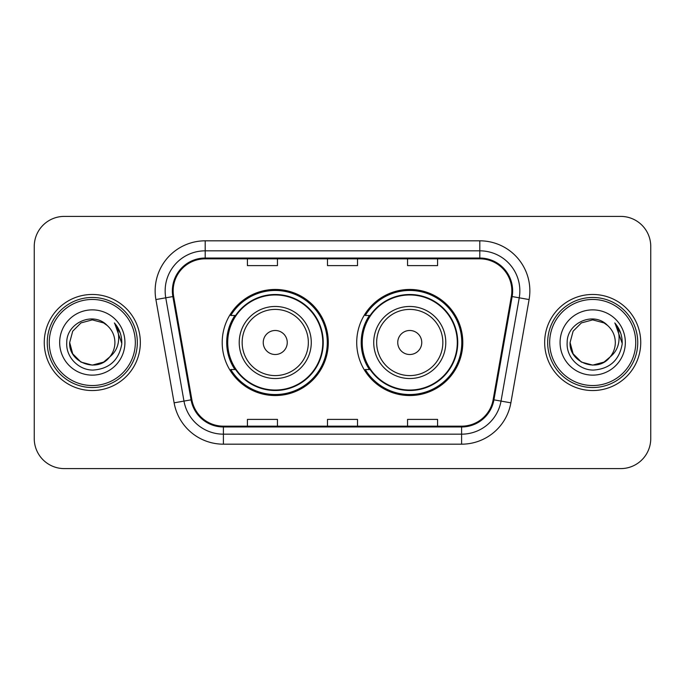 <?xml version="1.0" encoding="UTF-8"?>
<svg xmlns="http://www.w3.org/2000/svg" width="685" height="685" viewBox="0 0 685 685"><rect width="100%" height="100%" fill="white"/><g stroke="black" fill="none" stroke-linecap="round" stroke-linejoin="round"><path stroke-width="1.03" d="M356.714 342.5A53.045 53.045 0 0 0 409.758 395.545A53.045 53.045 0 0 0 462.795 342.5A53.045 53.045 0 0 0 409.758 289.455A53.045 53.045 0 0 0 356.714 342.5M222.205 342.5A53.045 53.045 0 0 0 275.242 395.545A53.045 53.045 0 0 0 328.286 342.5A53.045 53.045 0 0 0 275.242 289.455A53.045 53.045 0 0 0 222.205 342.5M234.921 369.523A48.541 48.541 0 0 1 234.921 315.477M369.429 369.523A48.541 48.541 0 0 1 369.429 315.477M34.25 246.42L34.25 438.58A30.02 30.02 0 0 0 64.27 468.6L620.73 468.6A30.02 30.02 0 0 0 650.75 438.58L650.75 246.42A30.02 30.02 0 0 0 620.73 216.4L64.27 216.4A30.02 30.02 0 0 0 34.25 246.42L34.25 438.58M44.26 342.5A48.036 48.036 0 0 0 92.295 390.536A48.036 48.036 0 0 0 140.339 342.5A48.036 48.036 0 0 0 92.295 294.464A48.036 48.036 0 0 0 44.26 342.5A48.036 48.036 0 0 0 92.295 390.536A48.036 48.036 0 0 0 140.339 342.5A48.036 48.036 0 0 0 92.295 294.464A48.036 48.036 0 0 0 44.26 342.5M544.661 342.5A48.036 48.036 0 0 0 592.705 390.536A48.036 48.036 0 0 0 640.74 342.5A48.036 48.036 0 0 0 592.705 294.464A48.036 48.036 0 0 0 544.661 342.5A48.036 48.036 0 0 0 592.705 390.536A48.036 48.036 0 0 0 640.74 342.5A48.036 48.036 0 0 0 592.705 294.464A48.036 48.036 0 0 0 544.661 342.5M173.159 290.86A32.024 32.024 0 0 1 205.192 258.836L479.808 258.836A32.024 32.024 0 0 1 511.353 296.417L493.14 399.706A32.024 32.024 0 0 1 461.596 426.164L223.404 426.164A32.024 32.024 0 0 1 191.86 399.706L173.648 296.417A32.024 32.024 0 0 1 173.159 290.86M172.363 290.86A32.829 32.829 0 0 0 172.86 296.562L191.072 399.843A32.829 32.829 0 0 0 223.404 426.969L461.596 426.969A32.829 32.829 0 0 0 493.928 399.843L512.14 296.562A32.829 32.829 0 0 0 479.808 258.031L205.192 258.031A32.829 32.829 0 0 0 172.363 290.86M155.906 299.55A50.039 50.039 0 0 1 205.192 240.82L479.808 240.82A50.039 50.039 0 0 1 529.094 299.55L510.882 402.831A50.039 50.039 0 0 1 461.596 444.18L223.404 444.18A50.039 50.039 0 0 1 174.118 402.831L155.906 299.55L165.761 297.812A40.03 40.03 0 0 1 205.192 250.83L479.808 250.83A40.03 40.03 0 0 1 519.239 297.812L501.026 401.093A40.03 40.03 0 0 1 461.596 434.17L223.404 434.17A40.03 40.03 0 0 1 183.974 401.093L165.761 297.812A40.03 40.03 0 0 1 165.153 290.86M620.73 216.4L64.27 216.4M64.27 468.6L620.73 468.6M650.75 438.58L650.75 246.42M327.49 258.836L327.49 265.609L357.51 265.609L357.51 258.836M247.422 258.836L247.422 265.609L277.451 265.609L277.451 258.836M407.549 258.836L407.549 265.609L437.578 265.609L437.578 258.836M357.51 426.164L357.51 419.391L327.49 419.391L327.49 426.164M277.451 426.164L277.451 419.391L247.422 419.391L247.422 426.164M437.578 426.164L437.578 419.391L407.549 419.391L407.549 426.164M103.606 362.091A22.622 22.622 0 0 0 109.72 356.936L104.891 361.295M135.33 342.5A43.035 43.035 0 0 0 92.295 299.465A43.035 43.035 0 0 0 49.26 342.5A43.035 43.035 0 0 0 92.295 385.535A43.035 43.035 0 0 0 135.33 342.5M137.334 342.5A45.039 45.039 0 0 0 92.295 297.461A45.039 45.039 0 0 0 47.256 342.5A45.039 45.039 0 0 0 92.295 387.539A45.039 45.039 0 0 0 137.334 342.5M104.711 361.415L109.72 356.936L103.606 362.091L92.295 365.122L80.984 362.091L72.704 353.811L69.673 342.5L72.704 353.811L80.984 362.091L92.295 365.122L103.606 362.091L109.72 356.936L103.606 362.091L92.295 365.122L80.984 362.091L72.704 353.811L69.673 342.5L72.704 331.189L80.984 322.909L92.295 319.878L103.606 322.909L107.117 325.409C93.237 310.853 66.505 322.841 66.753 342.5C65.7 357.048 78.612 370.183 93.023 370.08C109.266 368.907 118.839 360.276 121.75 344.195L121.802 342.5C121.716 335.076 119.25 328.56 114.395 322.952C118.085 329.005 119.387 335.522 118.299 342.5C117.298 348.331 114.438 353.143 109.72 356.936L104.848 361.32M80.984 322.909L72.704 331.189L69.673 342.5C68.509 362.613 97.022 373.154 109.257 357.476L104.668 361.44M109.72 356.936C113.128 352.724 114.866 347.911 114.917 342.5C114.789 335.676 112.194 329.973 107.117 325.409M59.664 342.5A32.632 32.632 0 0 0 92.295 375.132A32.632 32.632 0 0 0 124.927 342.5A32.632 32.632 0 0 0 92.295 309.868A32.632 32.632 0 0 0 59.664 342.5M114.618 323.2L121.784 343.356M114.395 322.952L120.286 333.175M287.255 342.5A12.013 12.013 0 0 0 275.242 330.487A12.013 12.013 0 0 0 263.237 342.5A12.013 12.013 0 0 0 275.242 354.513A12.013 12.013 0 0 0 287.255 342.5M311.273 342.5A36.031 36.031 0 0 0 275.242 306.469A36.031 36.031 0 0 0 239.219 342.5A36.031 36.031 0 0 0 275.242 378.531A36.031 36.031 0 0 0 311.273 342.5A36.031 36.031 0 0 1 275.242 378.531A36.031 36.031 0 0 1 239.219 342.5M322.781 342.5A47.539 47.539 0 0 0 275.242 294.961A47.539 47.539 0 0 0 227.711 342.5A47.539 47.539 0 0 0 275.242 390.039A47.539 47.539 0 0 0 322.781 342.5M327.284 342.5A52.043 52.043 0 0 1 230.768 369.523L235.589 369.523A47.984 47.984 0 0 0 323.234 342.611A47.984 47.984 0 0 0 235.589 315.477L230.768 315.477A52.043 52.043 0 0 1 327.284 342.5M421.763 342.5A12.013 12.013 0 0 0 409.758 330.487A12.013 12.013 0 0 0 397.745 342.5A12.013 12.013 0 0 0 409.758 354.513A12.013 12.013 0 0 0 421.763 342.5M445.781 342.5A36.031 36.031 0 0 0 409.758 306.469A36.031 36.031 0 0 0 373.727 342.5A36.031 36.031 0 0 0 409.758 378.531A36.031 36.031 0 0 0 445.781 342.5A36.031 36.031 0 0 1 409.758 378.531A36.031 36.031 0 0 1 373.727 342.5M457.289 342.5A47.539 47.539 0 0 0 409.758 294.961A47.539 47.539 0 0 0 362.219 342.5A47.539 47.539 0 0 0 409.758 390.039A47.539 47.539 0 0 0 457.289 342.5M461.793 342.5A52.043 52.043 0 0 1 365.276 369.523L370.097 369.523A47.984 47.984 0 0 0 457.743 342.611A47.984 47.984 0 0 0 370.097 315.477L365.276 315.477A52.043 52.043 0 0 1 461.793 342.5M604.016 362.091A22.622 22.622 0 0 0 610.121 356.936L604.016 362.091L592.705 365.122L581.394 362.091L573.114 353.811L570.083 342.5L573.114 331.189L581.394 322.909L592.705 319.878L604.016 322.909L607.526 325.409C593.638 310.853 566.906 322.841 567.163 342.5C566.101 357.048 579.013 370.183 593.433 370.08C609.676 368.907 619.249 360.276 622.16 344.195L622.211 342.5C622.126 335.076 619.651 328.56 614.796 322.952C618.495 329.005 619.788 335.522 618.701 342.5C617.707 348.331 614.847 353.143 610.121 356.936L604.016 362.091L592.705 365.122L581.394 362.091L573.114 353.811L570.083 342.5L573.114 353.811L581.394 362.091L592.705 365.122L604.016 362.091L610.121 356.936L604.016 362.091L592.705 365.122L581.394 362.091L573.114 353.811L570.083 342.5L573.114 353.811L581.394 362.091L592.705 365.122L604.016 362.091L610.121 356.936L604.016 362.091L592.705 365.122L581.394 362.091L573.114 353.811L570.083 342.5L573.114 353.811L581.394 362.091L592.705 365.122L604.016 362.091L610.121 356.936C613.537 352.724 615.276 347.911 615.327 342.5C615.198 335.676 612.596 329.973 607.526 325.409M635.74 342.5A43.035 43.035 0 0 0 592.705 299.465A43.035 43.035 0 0 0 549.67 342.5A43.035 43.035 0 0 0 592.705 385.535A43.035 43.035 0 0 0 635.74 342.5M637.744 342.5A45.039 45.039 0 0 0 592.705 297.461A45.039 45.039 0 0 0 547.666 342.5A45.039 45.039 0 0 0 592.705 387.539A45.039 45.039 0 0 0 637.744 342.5M570.083 342.5C568.918 362.613 597.431 373.154 609.659 357.476L610.121 356.936M560.073 342.5A32.632 32.632 0 0 0 592.705 375.132A32.632 32.632 0 0 0 625.337 342.5A32.632 32.632 0 0 0 592.705 309.868A32.632 32.632 0 0 0 560.073 342.5M615.019 323.2L622.194 343.356M614.796 322.952L620.696 333.175M479.808 240.82L479.808 258.031M165.761 297.812L172.86 296.562M223.404 444.18L223.404 426.969M461.596 426.969L461.596 444.18M493.928 399.843L510.882 402.831M174.118 402.831L191.072 399.843M512.14 296.562L529.094 299.55M205.192 240.82L205.192 258.031M308.344 342.5A33.094 33.094 0 0 0 275.242 309.406A33.094 33.094 0 0 0 242.148 342.5A33.094 33.094 0 0 0 275.242 375.594A33.094 33.094 0 0 0 308.344 342.5M442.853 342.5A33.094 33.094 0 0 0 409.758 309.406A33.094 33.094 0 0 0 376.656 342.5A33.094 33.094 0 0 0 409.758 375.594A33.094 33.094 0 0 0 442.853 342.5"/></g></svg>
